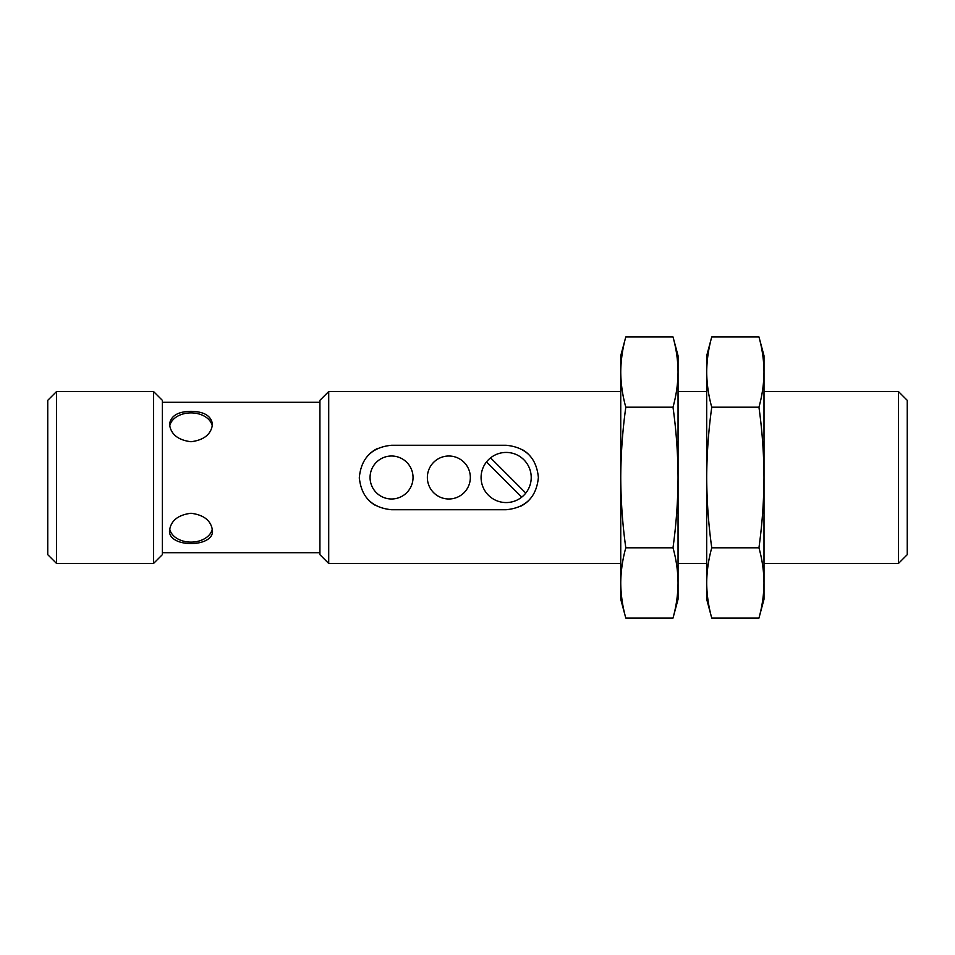 <?xml version="1.0" encoding="UTF-8"?>
<svg xmlns="http://www.w3.org/2000/svg" width="955" height="955" viewBox="0 0 955 955"><rect width="100%" height="100%" fill="white"/><g stroke="black" fill="none" stroke-linecap="round" stroke-linejoin="round"><path stroke-width="1.43" d="M191 513.265C177.952 514.936 170.79 520.738 169.513 530.682C168.259 547.884 213.753 547.872 212.488 530.682C211.198 520.738 204.036 514.936 191 513.265M169.68 528.795A21.488 15.196 180 0 0 191 542.118A21.488 15.196 180 0 0 212.32 528.795M191 411.342C177.952 411.51 170.79 415.831 169.513 424.318C170.814 434.274 177.976 440.076 190.988 441.735C204.024 440.076 211.186 434.274 212.488 424.318C211.198 415.831 204.036 411.51 191 411.342M212.32 426.193A21.488 15.196 0 0 0 191 412.882A21.488 15.196 0 0 0 169.68 426.193M525.787 493.078L490.572 457.863A25.069 25.069 0 0 0 495.251 500.074A25.069 25.069 0 0 0 523.877 459.773A25.069 25.069 0 0 0 490.572 457.863M620.75 372.056C620.857 383.767 622.541 395.489 625.8 407.2C622.553 430.633 620.869 454.067 620.75 477.5C620.869 501.124 622.553 524.558 625.8 547.8C622.541 559.511 620.857 571.233 620.75 582.944C620.857 594.667 622.541 606.377 625.8 618.1L620.75 599.263L620.75 355.738L625.8 336.9C622.541 348.623 620.857 360.333 620.75 372.056C620.857 360.333 622.541 348.623 625.8 336.9L673 336.9C676.259 348.623 677.943 360.333 678.05 372.056C677.943 360.333 676.259 348.623 673 336.9L678.05 355.738L678.05 372.056C677.943 383.767 676.259 395.489 673 407.2C676.247 430.442 677.931 453.876 678.05 477.5C677.931 500.933 676.247 524.367 673 547.8C676.259 559.511 677.943 571.233 678.05 582.944C677.943 594.667 676.259 606.377 673 618.1C676.259 606.377 677.943 594.667 678.05 582.944L678.05 372.056M47.75 554.664L47.75 400.336L56.536 391.55L56.536 563.45L47.75 554.664M153.564 391.55L162.35 400.336L162.35 554.664L153.564 563.45L153.564 391.55L56.536 391.55M319.925 554.664L319.925 400.336L328.711 391.55L328.711 563.45L319.925 554.664M506.15 509.731L391.55 509.731C371.973 507.797 361.229 497.066 359.319 477.536C361.217 457.958 371.961 447.203 391.55 445.269L506.15 445.269C525.727 447.203 536.471 457.934 538.381 477.464C536.483 497.042 525.739 507.797 506.15 509.731M625.8 407.2L673 407.2M625.8 547.8L673 547.8M625.8 618.1L673 618.1L678.05 599.263L678.05 582.944M706.7 372.056C706.807 383.767 708.491 395.489 711.75 407.2C708.503 430.633 706.819 454.067 706.7 477.5C706.819 501.124 708.503 524.558 711.75 547.8C708.491 559.511 706.807 571.233 706.7 582.944C706.807 594.667 708.491 606.377 711.75 618.1L706.7 599.263L706.7 355.738L711.75 336.9C708.491 348.623 706.807 360.333 706.7 372.056C706.807 360.333 708.491 348.623 711.75 336.9L758.95 336.9C762.209 348.623 763.893 360.333 764 372.056C763.893 383.767 762.209 395.489 758.95 407.2C762.197 430.442 763.881 453.876 764 477.5C763.881 500.933 762.197 524.367 758.95 547.8C762.209 559.511 763.893 571.233 764 582.944C763.893 594.667 762.209 606.377 758.95 618.1C762.209 606.377 763.893 594.667 764 582.944L764 372.056C763.893 360.333 762.209 348.623 758.95 336.9L764 355.738L764 372.056M711.75 618.1L758.95 618.1L764 599.263L764 582.944M711.75 547.8L758.95 547.8M711.75 407.2L758.95 407.2M898.464 391.55L898.464 563.45L907.25 554.664L907.25 400.336L898.464 391.55L764 391.55M519.95 506.627A32.231 32.231 0 0 0 528.939 500.289M538.381 477.464A32.231 32.231 0 0 0 538.369 476.593M528.939 454.699A32.231 32.231 0 0 0 522.886 449.96M377.75 448.373A32.231 32.231 0 0 0 368.761 454.711M359.319 477.536A32.231 32.231 0 0 0 359.331 478.407M368.761 500.301A32.231 32.231 0 0 0 374.814 505.04M370.062 477.5A21.488 21.488 0 0 0 391.55 498.988A21.488 21.488 0 0 0 413.038 477.5A21.488 21.488 0 0 0 391.55 456.013A21.488 21.488 0 0 0 370.062 477.5M427.363 477.5A21.488 21.488 0 0 0 448.85 498.988A21.488 21.488 0 0 0 470.338 477.5A21.488 21.488 0 0 0 448.85 456.013A21.488 21.488 0 0 0 427.363 477.5M486.513 461.922L521.728 497.137M319.925 402.294L162.35 402.294M319.925 552.706L162.35 552.706M153.564 563.45L56.536 563.45M620.75 391.55L328.711 391.55M620.75 563.45L328.711 563.45M706.7 391.55L678.05 391.55M706.7 563.45L678.05 563.45M898.464 563.45L764 563.45"/></g></svg>
